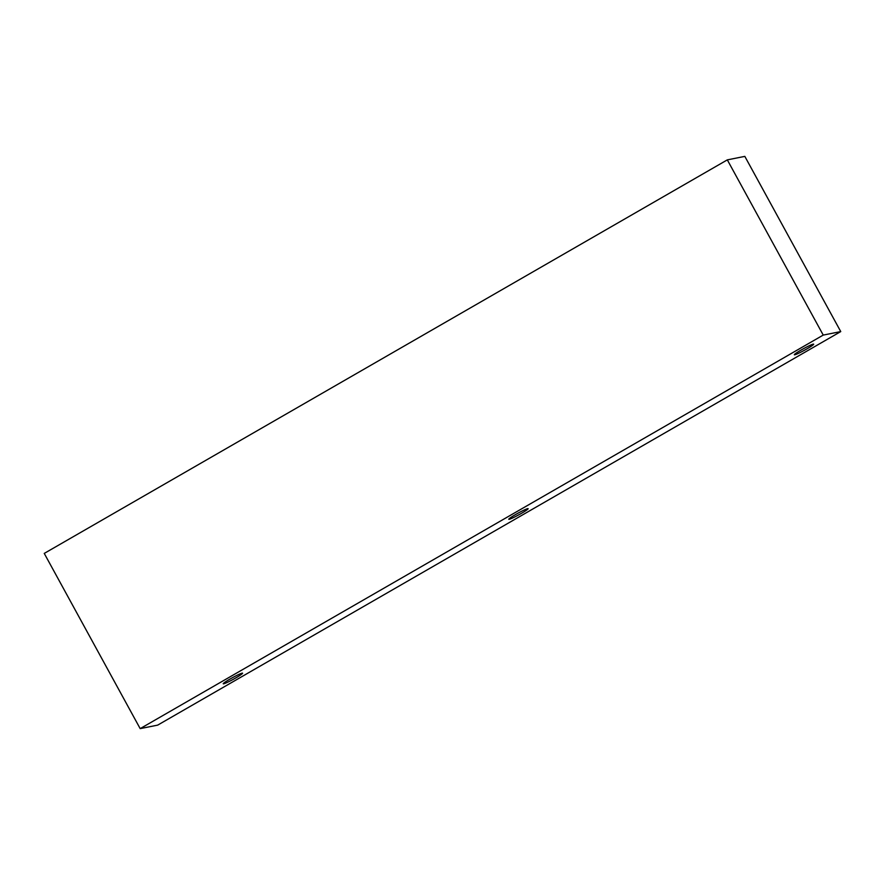 <?xml version="1.0" encoding="UTF-8"?>
<svg xmlns="http://www.w3.org/2000/svg" width="885" height="885" viewBox="0 0 885 885"><rect width="100%" height="100%" fill="white"/><g stroke="black" fill="none" stroke-linecap="round" stroke-linejoin="round"><path stroke-width="1.33" d="M801.113 350.04A11.018 0.907 -28.7 0 1 813.669 344.165A11.018 0.907 -28.7 0 1 806.888 348.889A11.018 0.907 -28.7 0 1 794.332 354.752A11.018 0.907 -28.7 0 1 801.113 350.04M515.568 514.55A11.018 0.907 -28.7 0 1 528.124 508.676A11.018 0.907 -28.7 0 1 521.342 513.4A11.018 0.907 -28.7 0 1 508.786 519.274A11.018 0.907 -28.7 0 1 515.568 514.55M230.023 679.061A11.018 0.907 -28.7 0 1 242.578 673.197A11.018 0.907 -28.7 0 1 235.797 677.91A11.018 0.907 -28.7 0 1 223.241 683.784A11.018 0.907 -28.7 0 1 230.023 679.061M823.238 335.083L840.75 331.587L157.685 725.125L140.173 728.62L823.238 335.083L727.315 159.875L744.827 156.38L840.75 331.587M727.315 159.875L44.25 553.413L140.173 728.62"/></g></svg>
